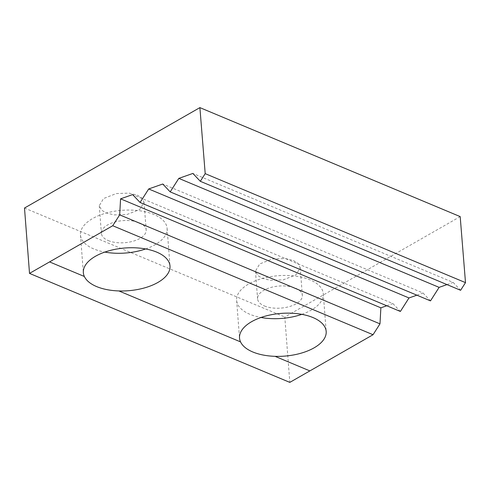 <?xml version="1.0" encoding="UTF-8"?>
<svg xmlns="http://www.w3.org/2000/svg" width="490" height="490" viewBox="0 0 490 490"><rect width="100%" height="100%" fill="white"/><g stroke="black" fill="none" stroke-linecap="round" stroke-linejoin="round"><path stroke-width="0.37" stroke-dasharray="2.45 1.84" d="M108.247 240.572A22.448 11.074 175.6 0 0 132.937 241.27A22.448 11.074 175.6 0 0 146.167 229.951A22.448 11.074 175.6 0 0 139.313 222.779A22.448 11.074 175.6 0 0 114.623 222.08A22.448 11.074 175.6 0 0 101.393 233.393A22.448 11.074 175.6 0 0 108.247 240.572M137.188 195.118L141.604 197.813L144.036 202.297L139.773 209.487L127.082 214.461L114.195 214.908L106.122 212.905L101.706 210.216L99.268 205.733L103.537 198.542L116.222 193.568L129.109 193.121L137.188 195.118M145.64 248.951A43.451 21.425 175.6 0 0 167.102 228.346A43.451 21.425 175.6 0 0 153.848 214.455A43.451 21.425 175.6 0 0 106.054 213.107A43.451 21.425 175.6 0 0 80.458 235.004A43.451 21.425 175.6 0 0 93.713 248.896A43.451 21.425 175.6 0 0 104.817 252.087M264.429 305.968A22.448 11.074 175.6 0 0 289.118 306.667A22.448 11.074 175.6 0 0 302.342 295.348A22.448 11.074 175.6 0 0 295.495 288.175A22.448 11.074 175.6 0 0 270.805 287.477A22.448 11.074 175.6 0 0 257.575 298.79A22.448 11.074 175.6 0 0 264.429 305.968M293.369 260.515L297.785 263.21L300.217 267.693L295.954 274.884L283.263 279.857L270.376 280.305L262.297 278.302L257.881 275.613L255.449 271.129L259.718 263.939L272.403 258.959L285.29 258.518L293.369 260.515M301.822 314.347A43.451 21.425 175.6 0 0 323.284 293.743A43.451 21.425 175.6 0 0 310.029 279.851A43.451 21.425 175.6 0 0 262.236 278.498A43.451 21.425 175.6 0 0 236.633 300.401A43.451 21.425 175.6 0 0 249.894 314.292A43.451 21.425 175.6 0 0 260.992 317.483M386.763 305.766L392.931 303.598L132.631 194.604M392.931 303.598L400.367 311.462M460.19 216.611L284.8 317.024L289.817 382.384M24.5 208.036L284.8 317.024M447.009 284.598L453.177 282.43L192.876 173.436M453.177 282.43L460.606 290.294M416.886 295.182L423.054 293.014L162.754 184.02M423.054 293.014L430.483 300.878M144.036 202.297L146.167 229.951M167.102 228.346L169.999 266.033M300.217 267.693L302.342 295.348M323.284 293.743L326.181 331.43M236.633 300.401L239.53 338.088M255.449 271.129L257.575 298.79M80.458 235.004L83.355 272.691M99.268 205.733L101.393 233.393"/><path stroke-width="0.73" d="M465.5 282.638L460.19 216.611L199.889 107.616L24.5 208.036L29.516 273.389L289.817 382.384L309.864 370.906L275.068 356.34A43.451 21.425 175.6 0 0 326.181 331.43A43.451 21.425 175.6 0 0 312.92 317.538A43.451 21.425 175.6 0 0 265.133 316.191A43.451 21.425 175.6 0 0 239.53 338.088A43.451 21.425 175.6 0 0 240.535 341.879L118.886 290.944A43.451 21.425 175.6 0 0 169.999 266.033A43.451 21.425 175.6 0 0 156.745 252.142A43.451 21.425 175.6 0 0 108.952 250.794A43.451 21.425 175.6 0 0 83.355 272.691A43.451 21.425 175.6 0 0 84.354 276.483L49.564 261.911L112.737 225.731L119.683 214.865L120.577 198.836L132.631 194.604L140.067 202.468L148.697 188.962L162.754 184.02L170.189 191.884L178.813 178.378L192.876 173.436L200.306 181.3L205.2 173.644L465.5 282.638L460.606 290.294L200.306 181.3M118.886 290.944C110.342 290.637 102.918 289.18 96.61 286.583C90.387 283.937 86.301 280.568 84.354 276.483M104.817 252.087A43.451 21.425 175.6 0 0 145.64 248.951M275.068 356.34C266.523 356.034 259.1 354.576 252.791 351.979C246.568 349.333 242.483 345.965 240.535 341.879M260.992 317.483A43.451 21.425 175.6 0 0 301.822 314.347M148.697 188.962L408.991 297.957L400.367 311.462L140.067 202.468M309.864 370.906L373.037 334.725L379.983 323.859L380.877 307.83L120.577 198.836M380.877 307.83L386.763 305.766M379.983 323.859L119.683 214.865M373.037 334.725L112.737 225.731M170.189 191.884L430.483 300.878L439.113 287.373L178.813 178.378M439.113 287.373L447.009 284.598M408.991 297.957L416.886 295.182M199.889 107.616L205.2 173.644M29.516 273.389L49.564 261.911"/></g></svg>
